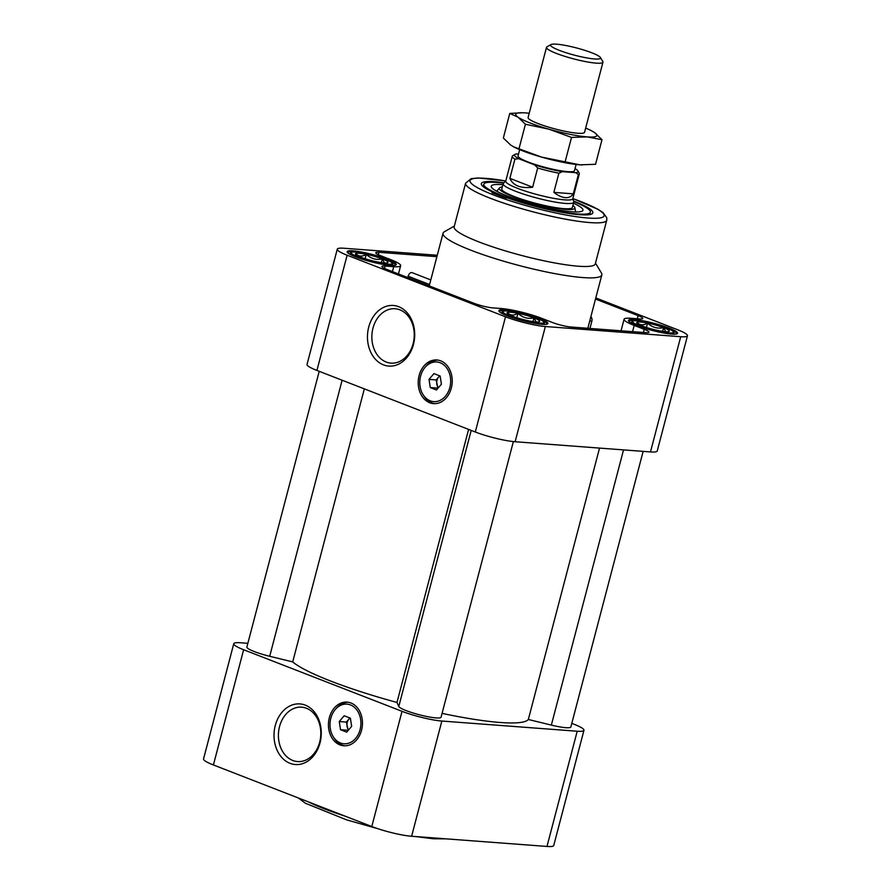 <?xml version="1.0" encoding="UTF-8"?>
<svg xmlns="http://www.w3.org/2000/svg" width="891" height="891" viewBox="0 0 891 891"><rect width="100%" height="100%" fill="white"/><g stroke="black" fill="none" stroke-linecap="round" stroke-linejoin="round"><path stroke-width="1.34" d="M536.137 321.929L533.976 317.887C527.94 319.19 522.594 317.664 517.949 313.309C513.673 315.86 510.142 315.592 507.347 312.507L507.759 313.799M533.976 317.887A16.851 2.45 -165.3 0 1 539.423 321.662A16.851 2.45 -165.3 0 1 539.411 321.662A16.851 2.45 -165.3 0 1 528.82 320.86A16.851 2.45 -165.3 0 1 512.793 316.283A16.851 2.45 -165.3 0 1 507.168 313.198A16.851 2.45 -165.3 0 1 507.347 312.507A16.851 2.45 -165.3 0 1 517.949 313.309A16.851 2.45 -165.3 0 1 533.976 317.887L533.007 321.595M516.791 317.708L517.949 313.309M665.755 331.686L663.606 327.643C657.569 328.946 652.223 327.42 647.568 323.065C643.302 325.616 639.771 325.349 636.976 322.264L637.388 323.556M663.606 327.643A16.851 2.45 -165.3 0 1 669.052 331.419A16.851 2.45 -165.3 0 1 669.041 331.419A16.851 2.45 -165.3 0 1 658.449 330.617A16.851 2.45 -165.3 0 1 642.411 326.039A16.851 2.45 -165.3 0 1 636.798 322.954A16.851 2.45 -165.3 0 1 636.976 322.264A16.851 2.45 -165.3 0 1 647.568 323.065A16.851 2.45 -165.3 0 1 663.606 327.643L662.637 331.352M646.42 327.465L647.568 323.065M384.466 262.956L382.317 258.913C376.28 260.217 370.934 258.691 366.279 254.336C362.002 256.886 358.472 256.63 355.676 253.545L356.088 254.837M382.317 258.913A16.851 2.45 -165.3 0 1 387.752 262.689L387.752 262.689A16.851 2.45 -165.3 0 1 377.16 261.887A16.851 2.45 -165.3 0 1 361.122 257.321A16.851 2.45 -165.3 0 1 355.498 254.236A16.851 2.45 -165.3 0 1 355.676 253.545A16.851 2.45 -165.3 0 1 366.279 254.336A16.851 2.45 -165.3 0 1 382.317 258.913L381.337 262.622M365.121 258.735L366.279 254.336M572.891 205.52A39.048 5.669 -165.3 0 1 574.873 207.726A39.048 5.669 -165.3 0 1 565.83 209.385A39.048 5.669 -165.3 0 1 522.137 199.751A39.048 5.669 -165.3 0 1 499.506 187.956A39.048 5.669 -165.3 0 1 502.324 186.999M573.492 203.215A47.423 6.883 -165.3 0 1 582.914 210.399A47.423 6.883 -165.3 0 1 571.989 211.78A47.423 6.883 -165.3 0 1 520.879 200.709A47.423 6.883 -165.3 0 1 491.197 186.342A47.423 6.883 -165.3 0 1 502.925 184.704M573.693 201.589A55.086 7.997 -165.3 0 1 590.377 212.192A55.086 7.997 -165.3 0 1 577.624 213.974A55.086 7.997 -165.3 0 1 517.682 200.921A55.086 7.997 -165.3 0 1 483.813 184.237A55.086 7.997 -165.3 0 1 503.549 183.19M494.962 193.882L494.594 192.913A57.637 8.364 -165.3 0 1 481.63 184.927A57.637 8.364 -165.3 0 1 503.972 182.766M573.537 201.01A57.637 8.364 -165.3 0 1 591.936 213.862A57.637 8.364 -165.3 0 1 508.015 198.125L505.375 197.925L491.955 192.712L494.594 192.913M350.118 718.068A7.295 5.658 -85.7 0 0 348.882 719.193L346.41 722.078L348.158 730.453M349.907 717.99L348.882 719.193A7.295 5.658 -85.7 0 0 347.045 726.176A7.295 5.658 -85.7 0 0 348.648 729.885M339.259 721.543L340.518 729.729L346.722 732.135L351.655 726.365L350.386 718.168L344.182 715.763L339.259 721.543L346.41 722.078M340.518 729.729L347.679 730.264M439.887 375.913A7.295 5.658 -85.7 0 0 438.639 377.038L436.178 379.922L437.926 388.298M439.664 375.835L438.639 377.038A7.295 5.658 -85.7 0 0 436.813 384.021A7.295 5.658 -85.7 0 0 438.405 387.73M429.017 379.388L430.286 387.574L436.479 389.991L441.413 384.21L440.143 376.024L433.95 373.607L429.017 379.388L436.178 379.922M430.286 387.574L437.448 388.12M344.906 745.812A21.885 16.985 94.3 0 1 334.448 738.572L333.468 737.08A19.88 15.425 94.3 0 1 335.573 709.18A19.88 15.425 94.3 0 1 354.217 707.176A19.88 15.425 94.3 0 1 360.087 729.64A19.88 15.425 94.3 0 1 348.181 743.35A19.88 15.425 94.3 0 1 333.468 737.08M335.573 709.18L336.765 707.844A21.885 16.985 94.3 0 1 348.192 702.253M595.5 263.101L601.425 272.991A82.083 11.906 -165.3 0 1 601.837 274.907A82.083 11.906 -165.3 0 1 582.837 277.558A82.083 11.906 -165.3 0 1 493.514 258.112A82.083 11.906 -165.3 0 1 443.039 233.242A82.083 11.906 -165.3 0 1 444.342 231.783L454.354 226.08M632.565 331.652L634.203 325.427L644.26 329.336A13.866 2.016 -165.3 0 1 648.96 332.198A13.866 2.016 -165.3 0 1 645.752 332.655L571.187 327.042A13.866 2.016 -165.3 0 1 552.264 322.419L542.196 318.499A29.915 4.344 -165.3 0 0 501.377 308.531L492.768 307.874A13.866 2.016 -165.3 0 1 473.845 303.252L386.605 269.338A13.866 2.016 -165.3 0 1 381.916 266.476A13.866 2.016 -165.3 0 1 385.124 266.03L393.733 266.676A29.915 4.344 -165.3 0 0 400.649 265.707L398.489 273.96M319.68 742.17A27.265 21.161 94.3 0 1 297.561 761.56A27.265 21.161 94.3 0 1 278.504 732.781A27.265 21.161 94.3 0 1 301.659 707.176A27.265 21.161 94.3 0 1 319.68 742.17M320.014 742.916A30.394 23.589 94.3 0 1 279.852 755.067A30.394 23.589 94.3 0 1 293.072 704.681A30.394 23.589 94.3 0 1 320.014 742.916M413.112 343.737A27.265 21.161 94.3 0 1 391.004 363.127A27.265 21.161 94.3 0 1 371.948 334.348A27.265 21.161 94.3 0 1 395.092 308.743A27.265 21.161 94.3 0 1 413.112 343.737M413.446 344.483A30.394 23.589 94.3 0 1 373.296 356.623A30.394 23.589 94.3 0 1 386.505 306.248A30.394 23.589 94.3 0 1 413.446 344.483M451.325 388.064A21.885 16.985 94.3 0 1 433.572 403.623A21.885 16.985 94.3 0 1 418.28 380.524A21.885 16.985 94.3 0 1 436.857 359.975A21.885 16.985 94.3 0 1 451.325 388.064M595.789 297.939L677.594 329.748A29.18 4.232 -165.3 0 1 687.462 335.773L657.235 450.98A29.18 4.232 -165.3 0 1 650.486 451.926L515.121 441.736A29.18 4.232 -165.3 0 1 475.293 432.001L316.918 370.433A29.18 4.232 -165.3 0 1 307.039 364.408L337.266 249.19A29.18 4.232 -165.3 0 1 344.015 248.244L437.269 255.26M687.462 335.773A29.18 4.232 -165.3 0 1 680.713 336.709L545.348 326.518A29.18 4.232 -165.3 0 1 505.52 316.795L347.134 255.216A29.18 4.232 -165.3 0 1 337.266 249.19M542.04 324.335A25.349 3.675 -165.3 0 1 516.156 318.867A25.349 3.675 -165.3 0 1 498.993 311.237A25.349 3.675 -165.3 0 1 524.32 313.532A25.349 3.675 -165.3 0 1 547.508 323.968A25.349 3.675 -165.3 0 1 542.04 324.335M671.669 334.092A25.349 3.675 -165.3 0 1 645.786 328.623A25.349 3.675 -165.3 0 1 628.612 321.005A25.349 3.675 -165.3 0 1 653.949 323.288A25.349 3.675 -165.3 0 1 677.138 333.724A25.349 3.675 -165.3 0 1 671.669 334.092M390.369 265.373A25.349 3.675 -165.3 0 1 364.486 259.894A25.349 3.675 -165.3 0 1 347.323 252.276A25.349 3.675 -165.3 0 1 372.65 254.559A25.349 3.675 -165.3 0 1 395.838 265.006A25.349 3.675 -165.3 0 1 390.369 265.373M400.649 265.707A29.915 4.344 -165.3 0 0 390.525 259.537L380.457 255.617A13.866 2.016 -165.3 0 1 375.768 252.754A13.866 2.016 -165.3 0 1 378.976 252.309L436.902 256.664M595.5 299.053L638.123 315.626A13.866 2.016 -165.3 0 1 642.812 318.488A13.866 2.016 -165.3 0 1 639.604 318.933L630.995 318.287A29.915 4.344 -165.3 0 0 624.079 319.256L621.049 330.795M634.203 325.427A29.915 4.344 -165.3 0 1 624.079 319.256M513.372 441.58L441.067 717.188A21.885 3.174 -165.3 0 1 420.318 715.028A21.885 3.174 -165.3 0 1 398.778 706.474L396.974 702.453A124.038 17.998 -165.3 0 1 292.705 661.913L269.695 656.288A21.885 3.174 -165.3 0 1 246.874 647.044L319.212 371.324M643.146 451.369L570.853 726.967A21.885 3.174 -165.3 0 1 551.34 725.107L528.33 719.482A124.038 17.998 -165.3 0 1 442.07 713.379M571.788 723.381L574.082 724.272A29.18 4.232 -165.3 0 1 583.961 730.297A29.18 4.232 -165.3 0 1 577.212 731.233L441.847 721.042A29.18 4.232 -165.3 0 1 402.019 711.319L243.633 649.739A29.18 4.232 -165.3 0 1 233.765 643.714A29.18 4.232 -165.3 0 1 240.514 642.767L247.854 643.324M583.961 730.297L553.734 845.503A29.18 4.232 -165.3 0 1 546.985 846.45L411.62 836.259A29.18 4.232 -165.3 0 1 371.792 826.525L213.406 764.957A29.18 4.232 -165.3 0 1 203.538 758.932L233.765 643.714M292.705 661.913L364.33 388.866M396.974 702.453L468.599 429.406M528.33 719.482L599.532 448.095M361.557 730.208A21.885 16.985 94.3 0 1 343.815 745.778A21.885 16.985 94.3 0 1 328.512 722.679A21.885 16.985 94.3 0 1 347.1 702.119A21.885 16.985 94.3 0 1 361.557 730.208M434.674 403.656A21.885 16.985 94.3 0 1 424.216 396.417L423.236 394.925A19.88 15.425 94.3 0 1 425.341 367.025A19.88 15.425 94.3 0 1 443.985 365.02A19.88 15.425 94.3 0 1 449.844 387.485A19.88 15.425 94.3 0 1 437.949 401.195A19.88 15.425 94.3 0 1 423.236 394.925M425.341 367.025L426.522 365.7A21.885 16.985 94.3 0 1 437.949 360.098M606.749 220.222L595.299 263.859A72.962 10.581 -165.3 0 1 578.415 266.22A72.962 10.581 -165.3 0 1 499.016 248.934A72.962 10.581 -165.3 0 1 454.154 226.826L465.603 183.19L471.161 178.668L478.233 177.955L505.798 180.94L503.426 183.323A36.486 5.29 -165.3 0 0 503.181 183.713A36.486 5.29 -165.3 0 0 525.612 194.773A36.486 5.29 -165.3 0 0 565.317 203.415A36.486 5.29 -165.3 0 0 573.759 202.235A36.486 5.29 -165.3 0 0 573.737 201.767L572.835 198.537L598.095 209.329L603.118 212.671L606.816 217.861L606.749 220.222A72.962 10.581 -165.3 0 1 589.864 222.583A72.962 10.581 -165.3 0 1 510.465 205.298A72.962 10.581 -165.3 0 1 465.603 183.19M347.702 252.743A24.625 3.575 -165.3 0 1 347.713 252.565A24.625 3.575 -165.3 0 1 356.422 252.086M388.008 260.372A24.625 3.575 -165.3 0 1 395.348 265.061A24.625 3.575 -165.3 0 1 395.281 265.217M628.99 321.462A24.625 3.575 -165.3 0 1 629.013 321.295A24.625 3.575 -165.3 0 1 637.711 320.816M669.297 329.102A24.625 3.575 -165.3 0 1 676.648 333.791A24.625 3.575 -165.3 0 1 676.581 333.947M499.361 311.705A24.625 3.575 -165.3 0 1 499.383 311.538A24.625 3.575 -165.3 0 1 508.082 311.048M539.679 319.334A24.625 3.575 -165.3 0 1 547.018 324.034A24.625 3.575 -165.3 0 1 546.951 324.19M387.284 264.17A21.161 3.074 -165.3 0 1 362.882 258.713A21.161 3.074 -165.3 0 1 351.589 252.365A21.161 3.074 -165.3 0 1 372.494 255.149A21.161 3.074 -165.3 0 1 392.073 262.99A21.161 3.074 -165.3 0 1 387.284 264.17M392.073 262.99L392.597 263.859A21.885 3.174 -165.3 0 1 392.708 264.371A21.885 3.174 -165.3 0 1 387.641 265.072A21.885 3.174 -165.3 0 1 387.318 265.05M354.718 256.497A21.885 3.174 -165.3 0 1 350.363 253.256A21.885 3.174 -165.3 0 1 350.709 252.866L351.589 252.365M538.955 323.143A21.161 3.074 -165.3 0 1 514.541 317.675A21.161 3.074 -165.3 0 1 503.248 311.338A21.161 3.074 -165.3 0 1 524.164 314.111A21.161 3.074 -165.3 0 1 543.744 321.963A21.161 3.074 -165.3 0 1 538.955 323.143M543.744 321.963L544.267 322.832A21.885 3.174 -165.3 0 1 544.379 323.333A21.885 3.174 -165.3 0 1 539.311 324.046A21.885 3.174 -165.3 0 1 538.988 324.023M506.389 315.47A21.885 3.174 -165.3 0 1 502.034 312.229A21.885 3.174 -165.3 0 1 502.379 311.839L503.248 311.338M668.584 332.9A21.161 3.074 -165.3 0 1 644.171 327.431A21.161 3.074 -165.3 0 1 632.877 321.094A21.161 3.074 -165.3 0 1 653.794 323.867A21.161 3.074 -165.3 0 1 673.373 331.719A21.161 3.074 -165.3 0 1 668.584 332.9M673.373 331.719L673.886 332.588A21.885 3.174 -165.3 0 1 673.997 333.089A21.885 3.174 -165.3 0 1 668.929 333.802A21.885 3.174 -165.3 0 1 668.618 333.78M636.007 325.226A21.885 3.174 -165.3 0 1 631.652 321.985A21.885 3.174 -165.3 0 1 631.997 321.595L632.877 321.094M572.412 207.28A36.486 5.29 -165.3 0 1 563.936 208.65A36.486 5.29 -165.3 0 1 523.674 199.829A36.486 5.29 -165.3 0 1 501.878 188.781M589.753 320.949L591.869 321.105A4.01 3.119 -85.7 0 0 590.856 316.739M591.869 321.105L589.942 328.445M430.799 279.93L412.132 272.668A4.01 2.461 111.2 0 0 408.156 276.221L429.585 284.552M407.8 277.58L408.156 276.221M558.88 173.188L553.846 192.389L573.314 193.848L578.348 174.647L575.853 172.676L562.288 171.662L558.88 173.188A34.66 5.023 -165.3 0 1 537.685 168.009L532.64 187.21L509.864 178.356C513.205 185.696 520.801 188.647 532.64 187.21M537.685 168.009L534.689 164.924L518.807 158.743A32.833 4.767 -165.3 0 1 515.02 154.377A32.833 4.767 -165.3 0 1 516.646 153.92L518.506 154.054M518.807 158.743L514.909 159.144L509.864 178.356M576.121 164.456L574.483 170.704A29.18 4.232 -165.3 0 1 567.734 171.651A29.18 4.232 -165.3 0 1 535.97 164.735A29.18 4.232 -165.3 0 1 518.027 155.892L519.665 149.643M562.288 171.662A32.833 4.767 -165.3 0 1 534.689 164.924M575.04 168.599A32.833 4.767 -165.3 0 1 577.847 170.86A32.833 4.767 -165.3 0 1 575.853 172.676M600.411 57.525L602.806 61.512A29.18 4.232 -165.3 0 1 602.951 62.192L584.563 132.302A29.18 4.232 -165.3 0 1 577.802 133.249A29.18 4.232 -165.3 0 1 546.049 126.333A29.18 4.232 -165.3 0 1 528.096 117.489L546.495 47.379A29.18 4.232 -165.3 0 1 546.951 46.867L550.994 44.561A25.828 3.742 -165.3 0 1 576.51 47.947A25.828 3.742 -165.3 0 1 600.411 57.525A25.828 3.742 -165.3 0 1 594.564 58.962A25.828 3.742 -165.3 0 1 564.771 52.302A25.828 3.742 -165.3 0 1 550.994 44.561M602.951 62.192A29.18 4.232 -165.3 0 1 596.202 63.138A29.18 4.232 -165.3 0 1 564.437 56.222A29.18 4.232 -165.3 0 1 546.495 47.379M582.324 164.969A41.955 6.092 -165.3 0 1 582.124 164.958A41.955 6.092 -165.3 0 1 579.874 164.824L541.583 157.106A41.955 6.092 -165.3 0 1 514.196 147.138L510.721 145.099L503.337 138.016L509.786 113.413L518.039 117.178L525.423 124.261L548.912 129.173L571.532 137.414L565.072 162.017M585.665 128.07A41.955 6.092 -165.3 0 1 591.134 130.587A41.955 6.092 -165.3 0 1 594.609 132.614L601.993 139.709L595.544 164.312L579.874 164.824A41.955 6.092 -165.3 0 1 541.583 157.106L513.539 146.803M601.993 139.709L587.202 136.902A41.955 6.092 -165.3 0 0 594.609 132.614L591.134 130.587M518.974 148.864L525.423 124.261M523.006 112.756L509.786 113.413M529.209 113.257A41.955 6.092 -165.3 0 0 525.456 112.89A41.955 6.092 -165.3 0 0 523.206 112.767A41.955 6.092 -165.3 0 0 518.039 117.178A41.955 6.092 -165.3 0 0 548.912 129.173A41.955 6.092 -165.3 0 0 587.202 136.902L571.532 137.414M553.846 192.389C558.078 195.608 561.909 197.368 565.34 197.657C568.759 197.88 571.409 196.61 573.314 193.848M577.847 170.86L579.139 173.032A34.66 5.023 -165.3 0 1 579.317 173.834L572.779 198.749A34.66 5.023 -165.3 0 1 564.76 199.862A34.66 5.023 -165.3 0 1 527.049 191.654A34.66 5.023 -165.3 0 1 505.743 181.163L512.269 156.248A34.66 5.023 -165.3 0 1 512.826 155.635L515.02 154.377M514.909 159.144A34.66 5.023 -165.3 0 1 512.269 156.248M579.317 173.834A34.66 5.023 -165.3 0 1 578.348 174.647M347.134 255.216L316.918 370.433M505.52 316.795L475.293 432.001M344.873 816.067A82.083 11.906 -165.3 0 1 308.464 801.911M545.348 326.518L515.121 441.736M680.713 336.709L650.486 451.926M213.406 764.957L243.633 649.739M269.695 656.288L342.122 380.234M398.778 706.474L471.194 430.42M551.34 725.107L623.533 449.899M546.985 846.45L577.212 731.233M411.62 836.259L441.847 721.042M371.792 826.525L402.019 711.319M572.857 198.593A69.309 10.057 -165.3 0 1 588.093 218.039A69.309 10.057 -165.3 0 1 484.704 191.264A69.309 10.057 -165.3 0 1 505.754 180.984M637.299 318.755L638.123 315.626M643.447 332.477L644.26 329.336M378.352 254.726L378.976 252.309M392.43 271.599L393.733 266.676M384.489 268.436L385.124 266.03M499.506 187.956L496.744 191.253M574.873 207.726L575.664 211.958M589.753 214.575L590.377 212.192M483.189 186.62L483.813 184.237M587.826 328.289L601.837 274.907M429.228 285.911L443.039 233.242M298.407 798.002L305.323 803.214L346.543 819.843L377.996 828.741M415.251 836.538L433.327 838.765L446.023 838.854M392.419 265.462L392.708 264.371M350.074 254.358L350.363 253.256M544.089 324.435L544.379 323.333M501.744 313.331L502.034 312.229M673.707 334.192L673.997 333.089M631.363 323.088L631.652 321.985M572.378 207.469L573.759 202.235M501.811 188.959L503.181 183.713"/></g></svg>
